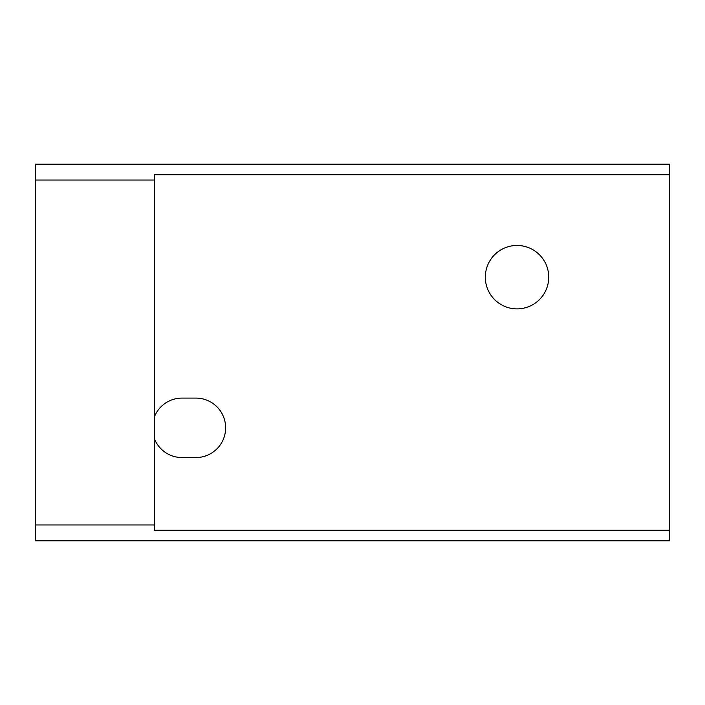 <?xml version="1.0" encoding="UTF-8"?>
<svg xmlns="http://www.w3.org/2000/svg" width="705" height="705" viewBox="0 0 705 705"><rect width="100%" height="100%" fill="white"/><g stroke="black" fill="none" stroke-linecap="round" stroke-linejoin="round"><path stroke-width="1.06" d="M154.28 417.149A29.733 29.733 0 0 1 182.031 398.087L195.902 398.087A29.733 29.733 0 0 1 225.635 427.82A29.733 29.733 0 0 1 195.902 457.554L182.031 457.554A29.733 29.733 0 0 1 154.28 438.501M669.75 530.266L154.28 530.266L154.28 174.734L669.75 174.734L669.75 164.186L35.25 164.186L35.25 540.814L669.75 540.814L669.75 174.734M517.021 308.887A31.716 31.716 0 0 1 489.561 261.317A31.716 31.716 0 0 1 544.489 261.317A31.716 31.716 0 0 1 517.021 308.887M154.28 180.048L35.25 180.048M154.28 524.952L35.25 524.952"/></g></svg>
